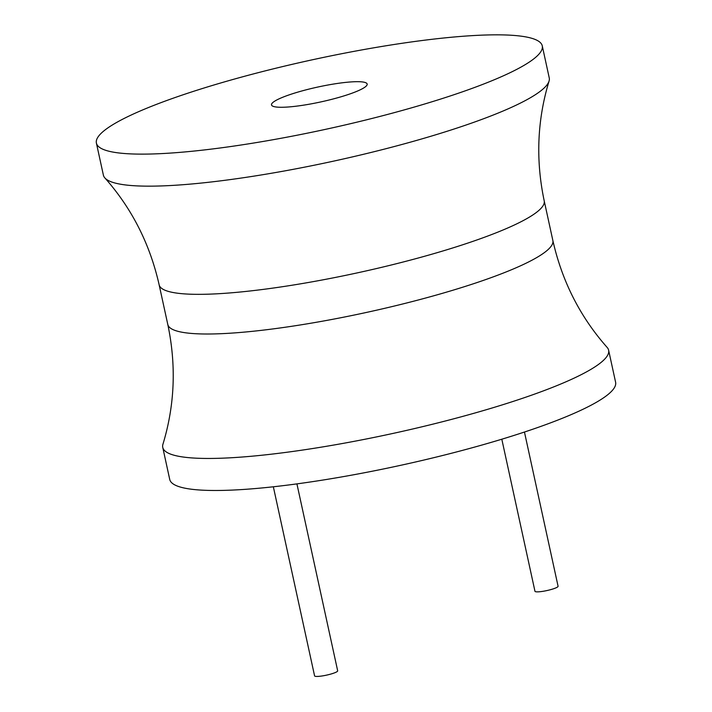 <?xml version="1.0" encoding="UTF-8"?>
<svg xmlns="http://www.w3.org/2000/svg" width="712" height="712" viewBox="0 0 712 712"><rect width="100%" height="100%" fill="white"/><g stroke="black" fill="none" stroke-linecap="round" stroke-linejoin="round"><path stroke-width="1.07" d="M167.792 324.476A197.055 30.554 167.7 0 0 227.813 333.35A197.055 30.554 167.7 0 0 439.411 294.19A197.055 30.554 167.7 0 0 552.859 240.514C562.044 281.258 580.129 316.885 607.122 347.385A228.169 35.377 167.7 0 1 608.618 350.206L615.604 382.237A228.169 35.377 167.7 0 1 484.24 444.386A228.169 35.377 167.7 0 1 239.232 489.723A228.169 35.377 167.7 0 1 169.732 479.452L162.754 447.421A228.169 35.377 167.7 0 1 162.941 444.235C174.787 405.262 176.407 365.345 167.792 324.476L159.141 284.809A197.055 30.554 -12.3 0 0 219.162 293.682A197.055 30.554 -12.3 0 0 430.76 254.522A197.055 30.554 -12.3 0 0 544.208 200.855C535.593 159.986 537.213 120.061 549.059 81.097A228.169 35.377 -12.3 0 0 549.246 77.911L542.268 45.871A228.169 35.377 -12.3 0 0 472.768 35.6A228.169 35.377 -12.3 0 0 227.76 80.946A228.169 35.377 -12.3 0 0 96.396 143.085A228.169 35.377 -12.3 0 0 165.896 153.365A228.169 35.377 -12.3 0 0 410.904 108.019A228.169 35.377 -12.3 0 0 542.268 45.871M608.618 350.206A228.169 35.377 167.7 0 1 477.254 412.346A228.169 35.377 167.7 0 1 232.245 457.691A228.169 35.377 167.7 0 1 162.754 447.421M96.396 143.085L103.382 175.125A228.169 35.377 -12.3 0 0 104.878 177.938A228.169 35.377 -12.3 0 0 172.874 185.396A228.169 35.377 -12.3 0 0 408.955 142.56A228.169 35.377 -12.3 0 0 549.059 81.097M286.411 107.111A48.95 7.592 -12.3 0 0 338.974 97.384A48.95 7.592 -12.3 0 0 367.161 84.052A48.95 7.592 -12.3 0 0 352.253 81.844A48.95 7.592 -12.3 0 0 299.681 91.581A48.95 7.592 -12.3 0 0 271.503 104.913A48.95 7.592 -12.3 0 0 286.411 107.111M296.922 483.884L337.675 670.829A11.819 1.833 167.7 0 1 330.875 674.05A11.819 1.833 167.7 0 1 318.175 676.4A11.819 1.833 167.7 0 1 314.579 675.866L273.346 486.786M524.45 432.033L558.074 586.252A11.819 1.833 167.7 0 1 551.266 589.474A11.819 1.833 167.7 0 1 538.566 591.823A11.819 1.833 167.7 0 1 534.97 591.289L501.809 439.206M552.859 240.514L544.208 200.855M159.141 284.809C149.956 244.065 131.871 208.447 104.878 177.938"/></g></svg>
